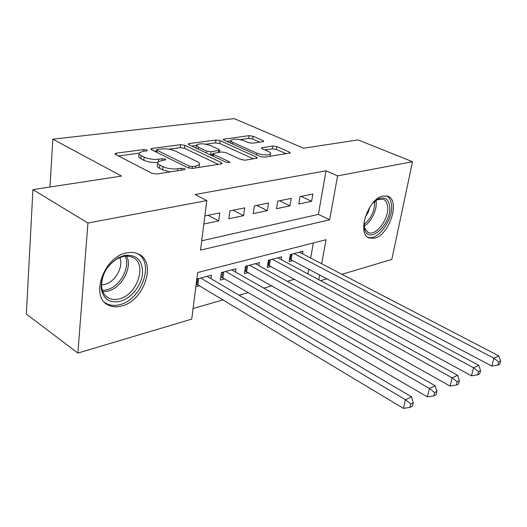 <?xml version="1.0" encoding="UTF-8"?>
<svg xmlns="http://www.w3.org/2000/svg" width="527" height="527" viewBox="0 0 527 527"><rect width="100%" height="100%" fill="white"/><g stroke="black" fill="none" stroke-linecap="round" stroke-linejoin="round"><path stroke-width="0.79" d="M146.881 149.991L143.759 149.543L116.355 153.159L115.077 153.653L115.644 154.516L151.967 173.317L156.73 173.989L184.246 169.701L185.023 169.371L184.542 168.693L181.308 168.232L177.823 168.772C172.461 169.325 167.507 168.627 162.968 166.67L159.879 165.109C157.909 164.075 157.217 163.08 157.817 162.138L161.532 160.63L165.807 159.8L165.353 159.167L162.178 158.713L158.699 159.213C153.357 159.714 148.495 159.029 144.108 157.138L141.137 155.636C139.286 154.668 138.641 153.739 139.207 152.856L143.015 151.368L146.486 150.906L147.303 150.584L146.881 149.991M374.532 238.197L369.216 238.02C356.377 234.324 368.077 198.238 383.063 195.991L387.819 196.242C400.639 200.22 389.367 235.194 374.532 238.197M121.546 306.035C116.882 307.261 112.666 307.017 108.891 305.304C89.583 298.13 103.312 256.768 126.599 252.94C130.808 252.038 134.596 252.328 137.969 253.803C157.296 261.201 144.497 301.003 121.546 306.035M262.933 141.723L263.757 141.401L262.993 140.571L253.032 136.23L249.021 135.65L223.191 139.299L223.889 140.11L260.351 156.559L264.613 157.171L290.225 152.968L289.395 152.066L276.8 146.585L272.709 145.999L261.379 147.87L262.156 148.739L268.375 151.493C270.232 152.349 270.944 153.146 270.509 153.897C267.611 155.498 263.098 155.274 256.972 153.212L232.98 142.428C231.287 141.638 230.648 140.907 231.063 140.228C233.962 138.673 238.408 138.891 244.403 140.867L248.329 142.606L252.433 143.199L262.933 141.723M321.661 263.79L326.029 239.713L197.658 272.538L191.729 319.118L77.877 353.083L26.35 314.092L32.931 189.615L121.526 176.071L52.838 139.181L234.245 118.634L303.605 148.232L358.037 139.905L412.509 161.717L391.831 259.422L341.904 274.317M32.931 189.615L87.937 223.033L206.821 200.57L200.517 250.121L329.645 219.772L337.603 175.866L412.509 161.717M201.703 240.799L318.38 214.384L326.048 170.807L195.102 194.516L206.821 200.57M326.048 170.807L337.603 175.866M184.858 145.307L180.557 144.688L152.066 148.449L150.92 148.891L151.526 149.74L187.981 167.751L192.579 168.403L221.116 163.95L222.104 163.535L221.36 162.586L184.858 145.307L184.516 148.271L180.221 147.652L168.903 149.181M189.305 143.535L215.925 140.024L220.075 140.617L256.544 157.151L257.328 158.074L245.246 160.188L240.892 159.569L225.793 152.586L221.492 151.974L212.862 153.476L213.573 154.365L229.317 161.749L229.844 162.408L226.076 162.257L188.943 144.76L188.284 143.93L189.305 143.535L189.153 144.859M302.57 253.862L303.018 251.234L290.331 254.554L289.152 261.596L292.88 260.595M281.22 259.627L281.675 256.82L268.401 260.292L267.268 267.479L271.168 266.431M258.882 265.667L259.35 262.663L245.45 266.3L244.363 273.632L248.448 272.531M235.497 272.011L235.964 268.777L221.393 272.591L220.365 280.081L224.647 278.928M203.837 224.021L218.698 220.885L219.766 212.915L204.865 215.945M244.739 207.836L229.904 210.853L228.81 218.751L243.612 215.635L244.739 207.836M268.526 203L254.389 205.873L253.243 213.606L267.354 210.629L268.526 203M291.214 198.389L277.729 201.13L276.537 208.692L289.995 205.859L291.214 198.389M298.763 204.008L311.615 201.301L312.873 193.989L299.995 196.604L298.763 204.008M193.073 308.545L223.25 299.83M239.113 295.252L248.191 292.63M263.796 288.124L271.952 285.772M287.301 281.339L294.613 279.231M307.9 273.908L308.763 269.014M310.686 258.085L313.348 242.954M195.86 286.662L199.68 285.634M210.984 278.678L211.446 275.193L196.834 279.02M52.838 139.181L49.966 187.013M77.877 353.083L87.937 223.033M327.089 278.737L320.568 280.68M318.776 279.725L319.665 274.804M318.38 214.384L329.645 219.772M218.698 220.885L208.125 215.279M243.612 215.635L233.046 210.214M267.354 210.629L256.807 205.385M289.995 205.859L279.475 200.774M311.615 201.301L301.134 196.373M139.102 153.937L138.904 155.952C138.344 156.842 138.983 157.777 140.834 158.752L141.137 155.636M157.665 162.415C152.455 162.764 147.837 162.046 143.805 160.261L140.834 158.752M157.698 163.265L157.487 165.28C156.888 166.236 157.573 167.23 159.543 168.271L159.879 165.109M170.116 171.901L162.632 169.839L159.543 168.271M139.036 153.205L118.463 155.972M218.33 164.384L184.516 148.271M156.611 150.834L154.358 151.137M157.52 149.431L156.723 149.74L157.158 150.34L189.16 166.077L192.362 166.532L195.932 165.979L199.318 164.562C199.904 163.601 199.153 162.599 197.065 161.552L175.181 150.966C170.886 149.174 166.189 148.502 161.084 148.957L157.52 149.431M199.087 167.388L199.068 166.611M191.782 146.098L196.393 145.478M205.899 144.194L215.556 142.896L215.925 140.024M253.487 158.904L219.7 143.489L215.556 142.896M210.556 145.551C204.357 143.463 199.68 143.272 196.538 144.965L198.343 147.217L206.683 151.13L211.004 151.75L219.614 150.274L218.896 149.404L210.556 145.551M196.446 145.709L196.077 148.12M210.187 154.773L210.629 154.727L211.004 151.75M212.743 154.418L210.629 154.727M230.971 140.874L230.635 143.153M286.326 153.785L276.365 149.418L272.281 148.831L264.857 149.931M259.811 142.165L252.631 139.016L248.625 138.443L240.022 139.602M230.958 140.821L226.729 141.388M196.209 283.901L403.425 408.366L405.428 399.736L411.561 396.857L207.032 276.352M200.662 278.019L405.428 399.736L410.796 403.913L409.986 407.371L412.43 406.192L413.24 402.747L410.796 403.913M411.561 396.857L413.24 402.747M409.986 407.371L403.425 408.366M120.077 301.339C109.576 303.381 103.292 299.079 101.217 288.427C100.94 275.364 106.744 265.101 118.628 257.624L124.412 255.457C136.704 254.225 142.738 260.298 142.521 273.678C141.335 285.706 131.025 298.499 120.077 301.339M123.101 256.478L117.752 258.48C106.777 265.391 101.415 274.877 101.665 286.938C102.403 292.445 104.873 296.233 109.082 298.308C112.08 299.665 115.42 299.87 119.115 298.921C137.527 295.028 147.804 263.098 132.31 257.176L127.956 256.096L123.101 256.478M119.774 257.538C123.977 266.669 115.13 282.268 104.458 284.501L101.54 284.909M104.978 302.63L107.198 303.921C110.953 305.62 115.143 305.871 119.767 304.665C141.651 299.87 154.846 262.571 137.527 253.612M372.424 203.494L378.485 198.844C384.249 196.624 387.898 198.62 389.433 204.832C393.471 221.412 369.77 245.753 364.737 229.772L364.111 221.465M363.966 225.925L364.539 228.257L368.281 232.565C376.548 236.649 390.283 216.874 387.404 205.194C386.759 202.091 385.336 200.082 383.142 199.166L377.246 199.661L375.751 200.471M367.556 237.064C377.819 242.038 394.756 217.605 391.258 203.126C390.547 199.595 389.012 197.19 386.647 195.906M369.895 206.959L368.109 212.414L365.106 217.308M220.773 277.123L222.888 277.907L427.39 396.897L429.433 388.471L435.216 385.751L231.755 269.883M225.688 271.471L429.433 388.471L434.643 392.529L433.82 395.902L436.125 394.789L436.955 391.429L434.643 392.529M435.216 385.751L436.955 391.429M433.82 395.902L427.39 396.897M244.778 270.838L450.038 386.06L452.107 377.826L457.581 375.257L255.332 263.711M249.541 265.226L452.107 377.826L457.172 381.772L456.336 385.072L458.523 384.018L459.36 380.731L457.172 381.772M457.581 375.257L459.36 380.731M456.336 385.072L450.038 386.06M267.683 264.837L471.467 375.81L473.562 367.754L478.747 365.316L277.841 257.822M272.307 259.271L473.562 367.754L478.49 371.594L477.646 374.822L479.708 373.827L480.558 370.606L478.49 371.594M478.747 365.316L480.558 370.606M477.646 374.822L471.467 375.81M289.573 259.093L491.777 366.087L493.891 358.208L498.805 355.903L299.356 252.189M294.066 253.579L493.891 358.208L498.687 361.95L497.837 365.106L499.794 364.164L500.65 361.015L498.687 361.95M498.805 355.903L500.65 361.015M497.837 365.106L491.777 366.087M143.588 151.289L143.759 149.543M181.084 170.195L181.308 168.232M161.98 160.564L162.178 158.713M143.805 160.261L144.108 157.138M158.456 161.572L158.699 159.213M162.632 169.839L162.968 166.67M177.599 170.735L177.823 168.772M116.21 154.806L116.355 153.159M221.182 163.943L221.36 162.586M151.914 149.931L152.066 148.449M180.221 147.652L180.557 144.688M156.941 152.415L157.158 150.34M188.923 168.1L189.16 166.077M192.131 168.449L192.362 166.532M195.701 167.915L195.932 165.979M219.7 143.489L220.075 140.617M256.353 158.456L256.544 157.151M213.336 156.249L213.573 154.365M229.192 162.691L229.317 161.749M198.119 149.082L198.343 147.217M206.452 153.008L206.683 151.13M218.428 152.415L218.652 150.656M232.75 144.108L232.98 142.428M256.721 154.925L256.972 153.212M262.051 148.686L262.222 147.527M272.281 148.831L272.709 145.999M276.365 149.418L276.8 146.585M289.191 153.337L289.395 152.066M223.949 140.136L224.107 138.944M248.625 138.443L249.021 135.65M252.631 139.016L253.032 136.23M262.821 141.743L262.993 140.571M196.92 284.132L197.599 278.816M197.928 284.58L198.699 278.533M126.684 256.05C132.797 267.472 121.539 288.236 107.6 291.24L102.917 291.78M102.39 290.364L106.579 289.843C119.919 286.984 130.795 267.255 125.169 256.135M375.975 200.332C377.78 208.613 371.482 222.19 364.012 226.182M363.913 224.588C371.265 218.56 374.855 210.807 374.69 201.307M221.893 277.479L222.618 272.275M222.888 277.907L223.712 271.985M245.707 271.128L246.465 266.03M246.695 271.543L247.558 265.746M268.447 265.068L269.231 260.075M269.422 265.476L270.318 259.791M290.173 259.277L290.99 254.383M291.141 259.666L292.07 254.1M369.216 238.02L368.459 237.657M108.891 305.304L104.992 302.65M115.044 154.009L115.077 153.653M156.473 152.184L156.703 149.958M198.975 167.402L199.318 164.562M212.559 155.887L212.829 153.765M219.351 152.283L219.614 150.274M270.147 156.308L270.509 153.897M101.665 286.938L101.217 288.427M117.752 258.48L118.628 257.624M106.006 296.233L109.082 298.308M377.246 199.661L378.485 198.844M367.694 232.282L368.281 232.565M364.539 228.257L364.737 229.772"/></g></svg>
